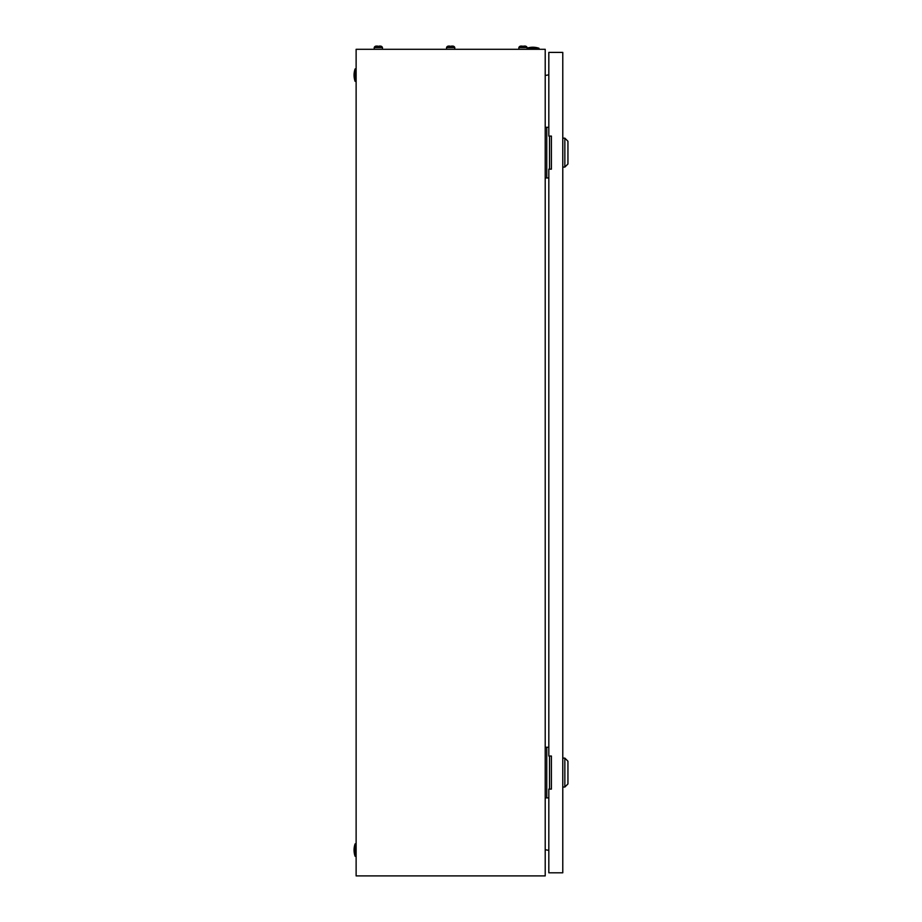 <?xml version="1.0" encoding="UTF-8"?>
<svg xmlns="http://www.w3.org/2000/svg" width="922" height="922" viewBox="0 0 922 922"><rect width="100%" height="100%" fill="white"/><g stroke="black" fill="none" stroke-linecap="round" stroke-linejoin="round"><path stroke-width="1.38" d="M545.213 49.304L356.123 49.304L356.123 875.9L545.213 875.9L545.213 49.304M545.213 75.477L548.821 74.832M548.821 850.372L545.213 849.727M527.13 48.105A19.12 19.12 0 0 1 539.013 48.267L527.13 48.267M539.013 48.267L539.013 49.304M355.097 856.273A19.12 19.12 0 0 1 355.097 843.872L355.097 856.273L356.123 856.273M355.097 843.872L356.123 843.872M355.097 81.332A19.12 19.12 0 0 1 355.097 68.931L355.097 81.332L356.123 81.332M355.097 68.931L356.123 68.931M549.512 169.164L549.512 136.099M548.821 127.317L545.213 127.317M548.821 177.946L546.758 177.946L546.758 127.317M546.758 177.946L545.213 177.946M549.512 789.105L549.512 756.04M548.821 747.258L545.213 747.258M548.821 797.887L546.758 797.887L546.758 747.258M546.758 797.887L545.213 797.887M564.84 138.162L567.94 141.262L567.94 163.989L564.84 167.089L564.84 138.162L562.777 138.162M564.84 758.115L567.94 761.215L567.94 783.942L564.84 787.042L564.84 758.115L562.777 758.115M548.821 169.164L548.821 756.04L551.414 756.04L551.414 789.105L548.821 789.105L548.821 872.8L562.777 872.8L562.777 52.404L548.821 52.404L548.821 136.099L551.414 136.099L551.414 169.164L548.821 169.164M450.017 46.526L448.599 46.1A2.201 2.201 0 0 0 446.536 47.552L446.536 49.304M452.737 46.1L452.737 46.1A2.201 2.201 0 0 1 454.8 47.552L446.536 47.552A2.201 2.201 0 0 1 448.599 46.1L450.017 46.1M522.348 46.526L520.93 46.1A2.201 2.201 0 0 0 518.867 47.552L518.867 49.304M525.056 46.1L525.056 46.1A2.201 2.201 0 0 1 527.13 47.552L518.867 47.552A2.201 2.201 0 0 1 520.93 46.1A2.201 2.201 0 0 0 518.867 47.552M523.638 46.1L524.779 46.1L523.638 46.526M527.13 47.552L527.13 49.304M522.348 46.1L520.93 46.1M451.319 46.1L452.46 46.1L451.319 46.526M454.8 47.552L454.8 49.304M377.697 46.526L376.268 46.1A2.201 2.201 0 0 0 374.205 47.552L374.205 49.304M380.406 46.1L380.406 46.1A2.201 2.201 0 0 1 382.469 47.552L374.205 47.552A2.201 2.201 0 0 1 376.268 46.1L376.268 46.1A2.201 2.201 0 0 0 374.205 47.552A2.201 2.201 0 0 1 376.268 46.1L377.697 46.1M378.988 46.1L380.129 46.1L378.988 46.526M382.469 47.552L382.469 49.304M564.84 167.089L562.777 167.089M564.84 787.042L562.777 787.042"/></g></svg>
